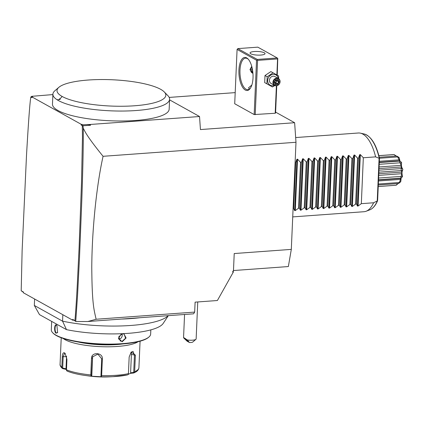 <?xml version="1.0" encoding="UTF-8"?>
<svg xmlns="http://www.w3.org/2000/svg" width="424" height="424" viewBox="0 0 424 424"><rect width="100%" height="100%" fill="white"/><g stroke="black" fill="none" stroke-linecap="round" stroke-linejoin="round"><path stroke-width="0.64" d="M233.439 270.544L288.352 266.553L291.309 249.386L295.989 142.279L294.632 122.716L275.611 112.132M235.193 92.623L169.181 97.419M294.632 122.716L200.435 129.564L199.534 116.52L169.568 99.857M255.211 114.703L257.585 60.383L257.077 59.932L256.536 60.245L237.08 49.422L234.711 103.748L254.167 114.565L275.192 113.25L275.574 113.012L276.761 85.743M52.883 94.579L31.705 96.328L30.798 97.059C29.828 103.09 28.392 122.615 26.489 155.629L22.122 250.679L21.2 290.769L23.426 292.009L23.394 292.772L72.663 320.178L72.695 319.41L74.926 320.65C76.002 308.608 76.839 292.926 77.279 284.896L79.087 247.764L81.509 182.802L82.463 137.259L82.293 125.7L81.18 125.08L81.212 124.312L82.881 124.794L90.031 124.481L199.534 116.52M31.705 96.328L32.537 96.789L31.948 96.91L81.212 124.312M169.595 99.269L169.16 109.217A58.401 14.114 -177.5 0 1 165.704 113.717A58.401 14.114 -177.5 0 1 100.467 120.146A58.401 14.114 -177.5 0 1 52.47 104.124L52.905 94.176A58.401 14.114 -177.5 0 1 54.892 90.741L58.867 87.323A54.458 13.16 -177.5 0 1 60.235 86.326A54.458 13.16 2.5 0 1 114.268 79.86A54.458 13.16 2.5 0 1 164.247 91.923L167.909 95.676A58.401 14.114 -177.5 0 1 169.595 99.269A58.401 14.114 -177.5 0 1 166.139 103.769A58.401 14.114 2.5 0 1 111.925 110.876A58.401 14.114 2.5 0 1 56.827 99.582A58.401 14.114 -177.5 0 1 52.905 94.176M23.415 292.332L21.2 290.769M31.948 96.91L31.911 97.674L30.798 97.059M72.695 319.41L75.917 321.54L74.926 320.65M73.5 320.194L72.663 320.178M75.742 321.36L77.539 295.634L79.511 257.379L81.811 200.054C82.998 165.408 83.475 141.425 83.252 128.112C85.06 131.938 87.593 137.206 103.074 156.302C100.053 169.796 97.488 186.205 95.379 205.518C93.095 227.211 91.891 247.78 91.775 267.215C92.029 304.835 94.091 309.955 96.121 319.251L87.853 321.509L75.917 321.54M87.853 321.509L121.444 319.065A67.872 16.404 2.5 0 0 140.106 317.709L193.572 313.824L194.68 312.091L195.109 302.142L217.385 300.521L233.423 271.901L232.596 271.959L233.486 270.369L234.223 253.541L291.309 249.386M62.837 314.714L62.556 321.159L34.328 305.455L34.609 299.01M168.185 315.668A67.872 16.404 -177.5 0 1 62.556 321.159L66.478 329.634L39.49 314.624L34.328 305.455M168.328 315.657L163.166 323.459A62.402 15.084 -177.5 0 1 66.478 329.634M51.67 321.397L51.309 329.74A49.719 12.015 2.5 0 0 52.74 332.798A49.719 12.015 2.5 0 0 56.021 335.177A49.719 12.015 2.5 0 0 105.375 344.071A49.719 12.015 2.5 0 0 148.957 337.001A49.719 12.015 2.5 0 0 150.653 334.08L150.838 329.872M56.106 333.264C53.928 332.183 54.304 323.443 56.466 325.001L56.901 325.356L57.595 332.676L56.408 332.941C54.41 331.96 54.765 323.835 56.742 325.288L57.023 325.494M123.792 333.614L126.098 337.976L122.197 341.749L118.434 338.426L121.481 333.72M52.74 332.798L53.18 333.248A49.248 11.904 2.5 0 0 56.429 335.607A49.248 11.904 2.5 0 0 105.311 344.415A49.248 11.904 2.5 0 0 148.48 337.409L148.957 337.001M122.875 343.938A37.884 9.158 -177.5 0 1 78.117 341.983M138.092 341.712A39.459 9.54 -177.5 0 1 102.968 346.737A39.459 9.54 -177.5 0 1 65.073 339.709A39.459 9.54 -177.5 0 1 63.155 338.442M61.226 337.764L60.07 364.248A39.459 9.54 2.5 0 0 61.835 367.248L62.296 356.754C62.45 353.696 63.187 352.397 64.496 352.863L65.1 353.362L66.934 359.335L66.473 369.823A39.459 9.54 2.5 0 0 90.778 374.917L91.505 358.306C91.367 351.666 103.037 352.429 102.364 358.974L101.638 375.584A39.459 9.54 2.5 0 0 128.435 373.639L129.161 357.024L131.186 352.047L135.383 355.116L134.657 371.726A39.459 9.54 2.5 0 0 138.918 367.688L140.074 341.203M66.478 369.765L65.704 369.272L66.011 368.795L62.678 368.08L62.233 368.281L62.858 368.663L62.233 368.281L61.835 367.248M62.678 368.08L63.165 356.881L64.522 353.303L65.338 353.648M131.016 352.243L133.009 351.385L134.461 355.132L133.703 372.452L134.154 372.707L133.597 373.014L134.657 371.726M65.704 369.272L62.858 368.663M66.011 368.795L66.541 356.637A4.733 1.998 85.8 0 1 66.563 356.245M67.443 371.212L67.22 371.143C71.714 372.961 77.629 374.387 84.954 375.426A38.293 9.254 -177.5 0 1 67.443 371.212L66.563 370.693L66.473 369.823M90.778 374.917L91.123 375.839L90.879 376.12A38.293 9.254 -177.5 0 1 84.954 375.426L88.574 375.929A28.413 6.869 -177.5 0 0 109.503 376.846L113.155 376.655A38.293 9.254 -177.5 0 1 101.606 376.782L101.262 376.459L101.638 375.584M101.606 376.782L91.107 376.183L91.791 375.59L91.515 375.521L91.123 375.839M91.515 375.521L92.522 356.918L97.843 354.077L101.702 358.784L100.944 376.099L101.262 376.459M128.435 373.639L128.34 374.493L127.444 374.906A38.293 9.254 -177.5 0 1 113.155 376.655L127.444 374.906M133.597 373.014L130.947 373.284L130.603 372.77L131.403 354.491A4.733 2.586 -78.2 0 0 131.09 352.169M133.703 372.452L130.603 372.77M130.947 373.284L128.393 374.175M91.791 375.59L92.586 357.315A4.733 4.585 19.5 0 1 92.702 356.483M57.691 332.522L56.408 332.941M56.297 325.176L56.742 325.288L56.466 325.001M122.075 341.373L120.305 340.981L118.762 336.773L122.409 333.72L124.142 334.086L125.573 338.235L122.075 341.373L122.197 341.749M122.011 333.773A3.949 3.45 -60.9 0 1 118.868 339.348M121.444 319.065L140.106 317.709M96.121 319.251L194.68 312.091M83.252 128.112L82.982 125.785L82.293 125.7M87.736 124.439L90.593 125.234L82.982 125.785M82.68 125.483L82.881 124.794M90.031 124.481L90.593 125.234M295.989 142.279L103.074 156.302M232.596 271.959L233.083 271.715L233.486 270.369M233.423 271.901L233.083 271.715M195.92 339.327L192.74 342.067A3.159 0.763 -177.5 0 1 189.427 342.491L187.323 339.979A6.312 1.526 2.5 0 0 192.512 340.175A6.312 1.526 2.5 0 0 195.92 339.327A6.312 1.526 2.5 0 0 196.137 338.956L197.754 301.952M189.427 342.491L187.106 341.198L183.772 338.007L183.56 337.488L187.323 339.979M184.901 338.315A2.369 0.302 42.4 0 1 186.968 340A2.369 0.302 42.4 0 1 188.092 341.426A2.369 0.302 42.4 0 1 187.79 341.341A2.369 0.302 42.4 0 1 185.723 339.656A2.369 0.302 42.4 0 1 184.599 338.23A2.369 0.302 42.4 0 1 184.901 338.315M81.18 125.08L82.049 124.333M59.816 99.603L59.159 99.243A3.551 1.5 85.8 0 1 59.816 99.603L60.208 99.205L59.938 98.93L62.174 96.476A54.458 13.16 2.5 0 0 129.574 106.064A54.458 13.16 2.5 0 0 164.247 91.923M59.938 98.93L59.159 99.243M62.174 96.476A54.458 13.16 -177.5 0 1 58.867 87.323M59.514 98.824A3.949 1.664 85.8 0 1 60.208 99.205M257.585 60.383L277.566 58.925L277.773 58.427L277.227 75.149M277.566 58.925L276.867 74.947M276.395 85.796L275.192 113.25M256.536 60.245L254.167 114.565M245.273 90.031A16.573 6.996 85.8 0 1 238.929 70.045A16.573 6.996 85.8 0 1 246.673 57.897A16.573 6.996 85.8 0 1 248.157 59.095A16.573 6.996 85.8 0 1 252.948 73.453A16.573 6.996 85.8 0 1 250.287 88.356A16.573 6.996 85.8 0 1 245.273 90.031M237.08 49.422L237.827 48.606L257.283 59.429L277.264 57.977L257.808 47.154L237.827 48.606M277.773 58.427L277.264 57.977M257.283 59.429L257.077 59.932M250.769 53.784A7.5 1.813 -177.5 0 1 250.054 52.963A7.5 1.813 -177.5 0 1 255.953 51.452A7.5 1.813 -177.5 0 1 264.327 52.799A7.5 1.813 -177.5 0 1 265.037 53.62A7.5 1.813 -177.5 0 1 259.138 55.131A7.5 1.813 -177.5 0 1 250.769 53.784M250.536 87.969A15.783 6.662 85.8 0 1 247.833 89.655A15.783 6.662 85.8 0 1 246.021 89.21A15.783 6.662 85.8 0 1 239.952 72.271A15.783 6.662 85.8 0 1 245.544 58.168A15.783 6.662 85.8 0 1 247.356 58.607A15.783 6.662 85.8 0 1 248.464 59.445M249.407 89.067L248.533 87.826L251.84 85.033M251.734 66.314L249.964 69.642L252.291 73.013A3.949 3.45 119.1 0 0 252.937 73.283M251.898 66.939A3.949 3.45 119.1 0 0 252.291 73.013M252.216 68.269A3.159 2.756 119.1 0 0 252.863 72.425M278.653 78.663L278.61 75.928L270.862 71.592L265 75.541L264.687 82.606L272.441 86.947L274.821 85.537M264.687 82.606L272.441 86.947M265 75.541L267.194 76.76L266.887 83.83M273.056 72.811L267.194 76.76M278.229 78.413A5.872 5.13 119.1 0 0 273.241 74.322A5.872 5.13 119.1 0 0 267.682 80.401A5.872 5.13 119.1 0 0 272.743 85.706A5.872 5.13 119.1 0 0 274.392 85.309M278.43 78.525L274.911 76.564A3.949 3.45 119.1 0 0 273.157 76.188A3.949 3.45 119.1 0 0 269.584 79.283A3.949 3.45 119.1 0 0 271.074 83.464L274.593 85.42A3.949 3.45 119.1 0 0 276.347 85.796A3.949 3.45 -60.9 0 0 279.92 82.707A3.949 3.45 -60.9 0 0 278.43 78.525A3.949 3.45 -60.9 0 0 276.681 78.148A3.949 3.45 119.1 0 0 273.109 81.238A3.949 3.45 119.1 0 0 274.593 85.42M276.83 78.626A3.551 3.106 -60.9 0 1 279.893 81.832A3.551 3.106 -60.9 0 1 276.533 85.51A3.551 3.106 119.1 0 1 273.469 82.298A3.551 3.106 119.1 0 1 276.83 78.626M277.842 84.323L279.215 81.885L278.049 79.622L275.521 79.807L274.148 82.251L274.402 82.123L274.148 82.251L275.314 84.508L275.372 84.005L275.314 84.508L277.842 84.323L277.481 83.851L278.621 81.816L277.656 79.951M275.521 79.807L274.148 82.251M277.651 79.935L278.049 79.622L275.6 80.083L274.429 82.177L275.372 84.005M279.215 81.885L276.978 80.905L275.187 80.83M276.528 80.03L276.978 80.905L275.839 82.94L274.837 81.45M274.874 83.014L275.839 82.94L277.481 83.851L275.388 84.005M295.661 137.556L358.322 133.004A39.459 16.653 85.8 0 1 360.416 133.157A39.459 16.653 85.8 0 1 362.854 134.106A39.459 16.653 85.8 0 1 375.6 156.869L379.459 158.412L377.63 200.234L377.334 200.891L373.597 202.773A39.459 16.653 85.8 0 1 366.092 211.258A39.459 16.653 85.8 0 1 364.046 211.714L292.73 216.897M369.707 209.885C372.871 208.613 375.479 205.603 377.535 200.859L377.334 200.891A38.351 16.186 -94.2 0 1 369.707 209.885L366.092 211.258M379.093 158.359L377.243 200.764M360.416 133.157L364.19 133.989A38.351 16.186 -94.2 0 1 379.199 158.11L379.459 158.412M378.871 155.64L393.605 154.569A15.391 6.493 85.8 0 1 394.076 154.575L378.881 155.682M398.062 183.56L396.196 185.219A15.391 6.493 85.8 0 1 395.836 185.267L378.229 186.549M396.196 185.219L378.229 186.523M396.567 184.991L397.368 183.608M398.555 183.523L400.51 181.938A14.024 5.92 85.8 0 0 400.802 181.488L399.201 182.506A15.391 6.493 85.8 0 1 398.555 183.523L378.298 184.997M399.201 182.506L378.341 184.021M399.509 182.198L400.495 179.384L378.473 180.984M400.495 179.384L400.913 178.16L402.397 176.861A14.024 5.92 85.8 0 0 402.53 176.098L401.009 176.421A15.391 6.493 85.8 0 1 400.712 178.138L400.892 178.207M400.712 178.138L378.526 179.755M401.009 176.421L378.6 178.048M401.252 176.114L401.682 173.702L378.717 175.377M401.682 173.702L401.756 172.065L378.791 173.734M401.756 172.065L401.486 170.75L402.8 169.881C401.825 171.466 401.735 173.538 402.53 176.098M401.321 168.365L401.104 165.365L400.06 162.795A15.391 6.493 85.8 0 0 399.53 161.12L401.374 162.127A14.024 5.92 85.8 0 1 401.613 162.869C401.178 165.498 401.555 167.549 402.742 169.012L401.321 168.365L401.125 168.593A15.391 6.493 85.8 0 1 401.263 170.554L401.486 170.75M401.263 170.554L378.86 172.181M401.125 168.593L378.945 170.204M401.401 166.987L379.014 168.614M401.104 165.365L379.083 166.966M400.06 162.795L379.199 164.311M399.53 161.12L379.273 162.593M399.7 161.025L399.138 159.853L379.332 161.295M399.138 159.853L397.781 157.209L399.154 157.707L400.076 161.306M399.154 157.707A14.024 5.92 85.8 0 0 398.804 157.288L396.647 156.006A15.391 6.493 85.8 0 1 397.431 156.949L397.781 157.209M397.431 156.949L379.464 158.253M396.647 156.006L379.279 157.272M395.523 156.09L394.474 154.755L396.186 156.043M394.076 154.575L394.474 154.755M401.162 177.932L400.802 181.488M402.742 169.012A14.024 5.92 85.8 0 1 402.8 169.881M400.346 163.06L401.613 162.869M295.093 162.721L295.676 162.678L296.922 159.212L297.526 159.164L300.531 162.328L301.385 162.265L302.63 158.793L303.24 158.751L306.239 161.91L307.093 161.851L308.338 158.38L308.948 158.338L311.947 161.496L312.801 161.433L314.051 157.967L314.656 157.919L317.661 161.083L318.509 161.019L319.76 157.548L320.364 157.505L323.369 160.664L324.222 160.606L325.468 157.134L326.072 157.092L329.077 160.251L329.93 160.187L331.176 156.721L331.78 156.673L334.785 159.837L335.638 159.774L336.884 156.302L337.488 156.26L340.493 159.419L341.346 159.36L342.592 155.889L343.202 155.847L346.201 159.005L347.055 158.942L348.3 155.476L348.91 155.428L351.909 158.592L352.763 158.528L354.014 155.057L354.618 155.014L357.623 158.173L358.471 158.115L359.722 154.643L360.326 154.601L363.331 157.76L361.328 203.663L373.597 202.773M363.331 157.76L375.6 156.869M361.328 203.663L358.079 206.022L357.474 206.069L356.467 204.018L358.471 158.115M354.618 155.014L352.371 206.44L355.614 204.082L356.467 204.018M352.371 206.44L351.766 206.483L350.759 204.432L352.763 158.528M348.91 155.428L346.662 206.854L349.906 204.495L350.759 204.432M346.662 206.854L346.058 206.896L345.051 204.85L347.055 158.942M343.202 155.847L340.954 207.267L344.198 204.909L345.051 204.85M340.954 207.267L340.35 207.315L339.343 205.264L341.346 159.36M337.488 156.26L335.246 207.686L338.49 205.327L339.343 205.264M335.246 207.686L334.642 207.728L333.635 205.677L335.638 159.774M331.78 156.673L329.538 208.099L332.782 205.741L333.635 205.677M329.538 208.099L328.929 208.142L327.927 206.096L329.93 160.187M326.072 157.092L323.825 208.513L327.074 206.154L327.927 206.096M323.825 208.513L323.221 208.56L322.214 206.509L324.222 160.606M320.364 157.505L318.117 208.931L321.366 206.573L322.214 206.509M318.117 208.931L317.512 208.974L316.505 206.923L318.509 161.019M314.656 157.919L312.409 209.345L315.652 206.986L316.505 206.923M312.409 209.345L311.804 209.387L310.797 207.341L312.801 161.433M308.948 158.338L306.7 209.758L309.944 207.4L310.797 207.341M306.7 209.758L306.096 209.806L305.089 207.755L307.093 161.851M303.24 158.751L300.992 210.177L304.236 207.818L305.089 207.755M300.992 210.177L300.388 210.219L299.381 208.168L301.385 162.265M297.526 159.164L295.284 210.59L298.528 208.232L299.381 208.168M295.284 210.59L294.68 210.633L293.673 208.587L295.676 162.678M293.09 208.624L293.673 208.587M355.614 204.082L357.623 158.173M349.906 204.495L351.909 158.592M344.198 204.909L346.201 159.005M338.49 205.327L340.493 159.419M332.782 205.741L334.785 159.837M327.074 206.154L329.077 160.251M321.366 206.573L323.369 160.664M315.652 206.986L317.661 161.083M309.944 207.4L311.947 161.496M304.236 207.818L306.239 161.91M298.528 208.232L300.531 162.328M62.296 356.754L66.541 356.637M64.496 352.863L65.042 353.436M91.505 358.306L92.273 358.201L92.586 357.315M102.364 358.974L101.702 358.784M135.383 355.116L131.403 354.491M56.827 99.582L57.892 99.799L59.487 99.417M360.326 154.601L358.079 206.022M359.722 154.643L357.474 206.069M354.014 155.057L351.766 206.483M348.3 155.476L346.058 206.896M342.592 155.889L340.35 207.315M336.884 156.302L334.642 207.728M331.176 156.721L328.929 208.142M325.468 157.134L323.221 208.56M319.76 157.548L317.512 208.974M314.051 157.967L311.804 209.387M308.338 158.38L306.096 209.806M302.63 158.793L300.388 210.219M296.922 159.212L294.68 210.633M62.381 368.451C60.637 366.845 59.864 365.446 60.07 364.248M133.883 372.945L135.367 372.214C137.482 371.138 138.664 369.633 138.918 367.688M184.567 314.476L183.56 337.478M275.595 80.099L277.704 79.945M275.409 84.047L274.439 82.166M364.19 133.989C371.005 136.152 376.088 144.144 379.438 157.961M378.515 179.993L400.696 178.382M379.289 162.328L399.482 160.86"/></g></svg>
